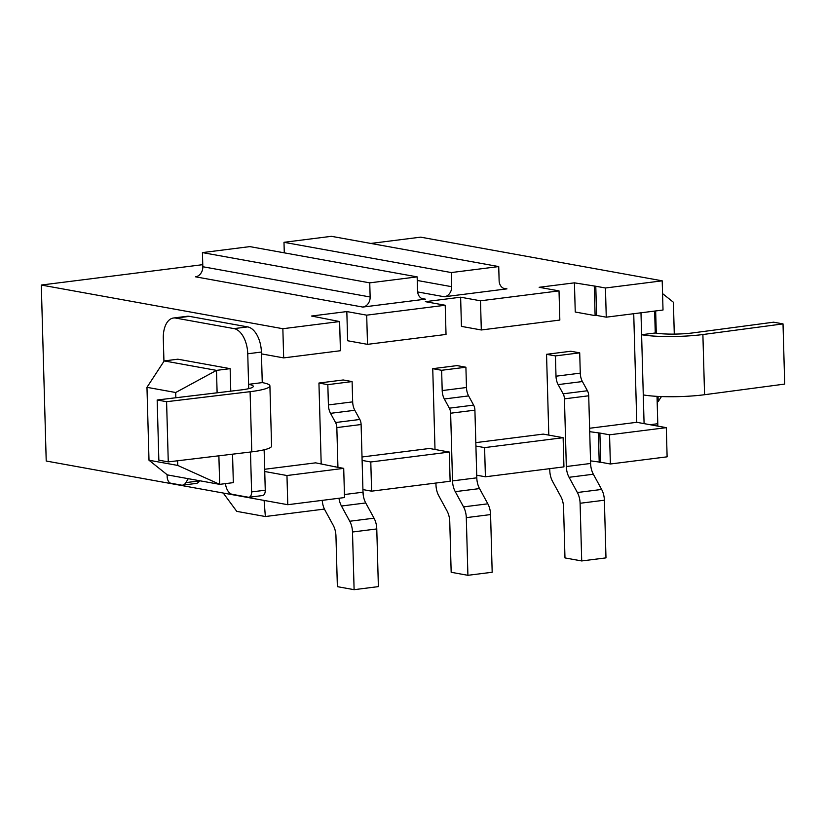 <?xml version="1.0" encoding="UTF-8"?>
<svg xmlns="http://www.w3.org/2000/svg" width="826" height="826" viewBox="0 0 826 826"><rect width="100%" height="100%" fill="white"/><g stroke="black" fill="none" stroke-linecap="round" stroke-linejoin="round"><path stroke-width="1.24" d="M662.204 280.83L605.448 287.995L595.783 286.25L596.599 315.429L606.263 317.174L663.02 310.018L662.204 280.83L420.64 237.155L370.812 243.443M666.303 427.651L609.557 434.806L599.882 433.061L600.698 462.24L610.373 463.995L667.119 456.83L666.303 427.651L644.084 423.624L643.278 394.9A43.324 6.205 -1.6 0 0 704.568 394.714L784.7 384.08L783.017 323.895L773.611 322.192L693.066 332.878A26.731 3.831 178.4 0 1 655.255 332.992L641.596 334.716A43.324 6.205 -1.6 0 0 702.885 334.53L783.017 323.895M657.021 396.366L657.785 423.728A23.045 12.865 82.8 0 1 657.785 426.102M640.986 312.796L643.278 394.9M654.646 311.072L655.255 332.992M248.719 388.654L248.595 384.327A26.731 3.831 178.4 0 1 253.314 386.361A26.731 3.831 178.4 0 1 241.099 389.924L157.167 400.001L158.85 460.185L168.267 461.889L251.775 451.863A43.324 6.205 -1.6 0 0 271.578 446.081L269.906 385.897A43.324 6.205 -1.6 0 0 262.255 382.603L248.595 384.327L247.748 353.776A23.045 12.865 -97.2 0 0 234.037 328.614L175.742 318.082A23.045 12.865 -97.2 0 0 173.491 318.01A23.045 12.865 -97.2 0 0 163.3 338.515L163.94 361.323M225.446 483.633A11.523 6.432 -97.2 0 0 232.158 494.309L248.368 497.242A5.988 3.345 -97.2 0 0 248.956 497.262L262.606 495.538A5.988 3.345 -97.2 0 0 265.26 490.2L264.134 449.788M248.956 497.262A5.988 3.345 -97.2 0 0 251.6 491.924L250.484 452.018M262.255 382.603L261.398 352.052A23.045 12.865 -97.2 0 0 247.697 326.9L189.391 316.358A23.045 12.865 -97.2 0 0 187.141 316.286L173.491 318.01M168.267 461.889L166.584 401.704L250.092 391.679A43.324 6.205 -1.6 0 0 269.906 385.897M157.167 400.001L166.584 401.704M167.11 474.682L167.162 476.664A5.988 3.345 -97.2 0 0 170.724 483.2L181.348 485.12A11.523 6.432 -97.2 0 0 182.474 485.161A11.523 6.432 -97.2 0 0 185.881 482.621L188.276 478.677M182.474 485.161L196.134 483.437A11.523 6.432 -97.2 0 0 199.541 480.897L199.634 480.732M261.45 353.879L283.669 357.895L282.853 328.717L41.3 285.042L46.215 461.032L287.778 504.707L286.963 475.528L264.733 471.512M674.284 334.107L673.397 302.244L662.555 293.591M661.45 396.563L658.198 401.56L657.176 401.684M232.54 454.176L233.335 482.632L219.675 484.356L167.389 474.909L149 460.237L146.966 387.322L164.209 360.921L177.858 359.196L230.144 368.654L230.774 391.163M146.966 387.322L175.701 392.515L175.845 397.76M177.611 460.763L177.745 465.43L219.675 484.356L218.88 455.807M149 460.237L177.745 465.43M164.209 360.921L216.495 370.378L230.144 368.654M175.701 392.515L216.495 370.378L217.114 392.804M658.198 401.56L658.054 396.418M656.288 333.167L655.658 310.937M633.728 313.715L636.763 422.303L644.084 423.624M362.015 456.985L429.448 448.477L449.323 452.07L370.791 461.982L362.108 460.402M475.817 442.622L543.25 434.104L563.125 437.697L484.594 447.609L475.91 446.04M335.532 466.886L315.646 462.839L264.671 469.271M335.511 466.432L334.034 466.618L343.709 468.363L286.963 475.528M599.882 433.061L589.712 431.678M636.763 422.303L589.619 428.26M362.924 489.591L371.607 491.16L450.129 481.248L449.323 452.07M346.827 311.567L347.643 340.756L367.508 344.349L446.03 334.437L445.214 305.248L366.692 315.16L346.827 311.567L311.547 316.028L339.61 321.551L282.853 328.717M595.783 286.25L574.431 282.843L539.151 287.293L559.016 290.886L480.495 300.798L460.629 297.205L425.349 301.666L445.214 305.248M600.698 462.24L590.528 460.856M343.709 468.363L344.525 497.551L287.778 504.707M563.125 437.697L563.941 466.876L485.409 476.788L476.726 475.218M549.734 468.672L549.796 470.572A14.744 8.239 -97.2 0 0 552.532 481.331L560.823 496.55A14.744 8.239 82.8 0 1 563.559 507.309L564.974 557.922L581.71 560.947L580.1 503.271A14.744 8.239 -97.2 0 0 577.364 492.513L569.062 477.294A14.744 8.239 82.8 0 1 566.326 466.535L564.437 398.855A6.918 3.862 -97.2 0 0 563.156 393.816L558.139 384.606A11.523 6.432 82.8 0 1 556.001 376.202L555.433 355.913L546.544 354.313L548.805 435.116M581.71 560.947L605.985 557.88L604.374 500.215A14.744 8.239 -97.2 0 0 601.638 489.446L593.347 474.227A14.744 8.239 82.8 0 1 590.6 463.469L588.711 395.788A6.918 3.862 -97.2 0 0 587.431 390.75L582.413 381.55A11.523 6.432 82.8 0 1 580.275 373.145L579.707 352.847L570.818 351.246L546.544 354.313M435.932 483.034L435.983 484.934A14.744 8.239 -97.2 0 0 438.73 495.693L447.021 510.922A14.744 8.239 82.8 0 1 449.757 521.681L451.172 572.284L467.908 575.309L492.182 572.253L490.572 514.577A14.744 8.239 -97.2 0 0 487.836 503.819L479.534 488.589A14.744 8.239 82.8 0 1 476.798 477.831L474.909 410.161A6.918 3.862 -97.2 0 0 473.628 405.112L468.61 395.912A11.523 6.432 82.8 0 1 466.473 387.508L465.905 367.219L457.015 365.608L432.741 368.675L435.003 449.478M322.233 500.36A14.744 8.239 -97.2 0 0 324.928 510.055L333.219 525.284A14.744 8.239 82.8 0 1 335.955 536.043L337.369 586.656L354.106 589.681L378.38 586.615L376.77 528.939A14.744 8.239 -97.2 0 0 374.033 518.181L365.732 502.951A14.744 8.239 82.8 0 1 362.996 492.193L361.107 424.523A6.918 3.862 -97.2 0 0 359.826 419.474L354.808 410.274A11.523 6.432 82.8 0 1 352.671 401.87L352.103 381.581L343.213 379.97L318.939 383.037L321.19 463.84M460.629 297.205L461.445 326.384L481.31 329.977L480.495 300.798M574.431 282.843L575.247 312.022L595.112 315.615L594.297 286.436M579.707 352.847L555.433 355.913M202.773 264.661L41.3 285.042M223.247 493.039L236.763 511.366L265.353 516.529L264.103 500.432M363.326 495.683L362.965 490.933M324.422 509.074L265.353 516.529M506.957 288.873L444.367 296.771A9.22 7.527 100.2 0 0 451.698 286.694L451.306 272.559L498.728 266.571L499.121 280.706A9.22 7.527 100.2 0 0 505.068 288.821A9.22 7.527 100.2 0 0 506.957 288.873L503.271 288.202M425.4 299.167L362.81 307.065A9.22 7.527 100.2 0 0 370.141 296.988L369.749 282.853L417.161 276.875L417.564 291A9.22 7.527 100.2 0 0 423.511 299.115A9.22 7.527 100.2 0 0 425.4 299.167L421.714 298.496M362.81 307.065L195.494 276.813A9.22 7.527 100.2 0 0 202.824 266.736L202.432 252.601L249.855 246.613L417.161 276.875M284.289 252.849L283.989 242.307L331.412 236.319L498.728 266.571M369.749 282.853L202.432 252.601M451.306 272.559L283.989 242.307M599.211 462.426L598.406 433.247M371.607 491.16L370.791 461.982M367.508 344.349L366.692 315.16M596.599 315.429L595.112 315.615M485.409 476.788L484.594 447.609M481.31 329.977L559.832 320.065L559.016 290.886M283.669 357.895L340.426 350.73L339.61 321.551M610.373 463.995L609.557 434.806M606.263 317.174L605.448 287.995M337.937 467.32L336.832 427.589A6.918 3.862 -97.2 0 0 335.542 422.54L330.534 413.341A11.523 6.432 82.8 0 1 328.397 404.936L327.829 384.648L318.939 383.037M354.106 589.681L352.495 532.006A14.744 8.239 -97.2 0 0 349.749 521.247L341.458 506.018A14.744 8.239 82.8 0 1 338.97 498.243M352.103 381.581L327.829 384.648M467.908 575.309L466.298 517.644A14.744 8.239 -97.2 0 0 463.551 506.885L455.26 491.656A14.744 8.239 82.8 0 1 452.524 480.897L450.635 413.217A6.918 3.862 -97.2 0 0 449.344 408.178L444.336 398.979A11.523 6.432 82.8 0 1 442.199 390.574L441.631 370.285L432.741 368.675M465.905 367.219L441.631 370.285M650.041 424.709L657.785 423.728M265.26 490.2L251.6 491.924M261.398 352.052L247.748 353.776M251.775 451.863L250.092 391.679M189.391 316.358L175.742 318.082M247.697 326.9L234.037 328.614M199.541 480.897L185.881 482.621M704.568 394.714L702.885 334.53M604.374 500.215L580.1 503.271M601.638 489.446L577.364 492.513M593.347 474.227L569.062 477.294M590.6 463.469L566.326 466.535M588.711 395.788L564.437 398.855M587.431 390.75L563.156 393.816M582.413 381.55L558.139 384.606M580.275 373.145L556.001 376.202M444.367 296.771L417.626 291.939M451.698 286.694L417.264 280.468M370.141 296.988L202.824 266.736M352.671 401.87L328.397 404.936M354.808 410.274L330.534 413.341M359.826 419.474L335.542 422.54M361.107 424.523L336.832 427.589M362.996 492.193L344.442 494.537M365.732 502.951L341.458 506.018M374.033 518.181L349.749 521.247M376.77 528.939L352.495 532.006M466.473 387.508L442.199 390.574M468.61 395.912L444.336 398.979M473.628 405.112L449.344 408.178M474.909 410.161L450.635 413.217M476.798 477.831L452.524 480.897M479.534 488.589L455.26 491.656M487.836 503.819L463.551 506.885M490.572 514.577L466.298 517.644"/></g></svg>
